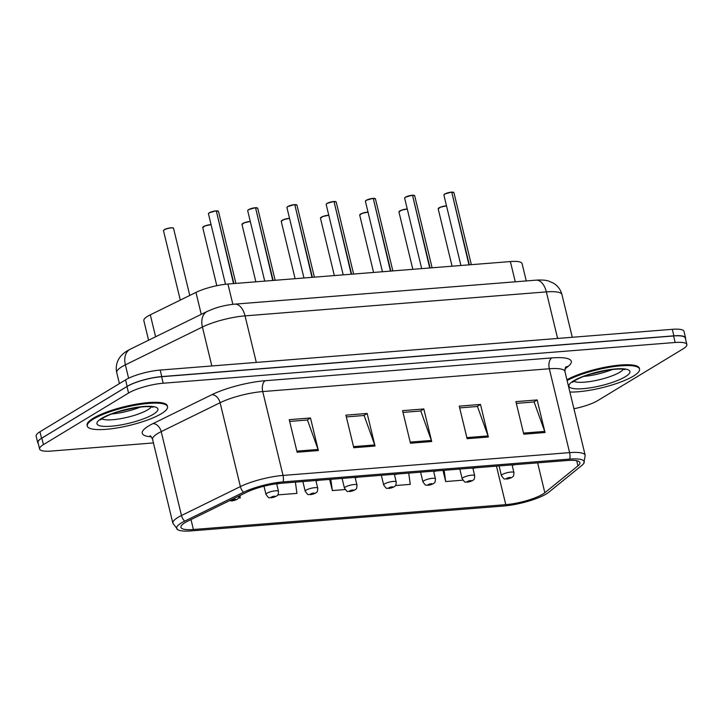 <?xml version="1.0" encoding="UTF-8"?>
<svg xmlns="http://www.w3.org/2000/svg" width="723" height="723" viewBox="0 0 723 723"><rect width="100%" height="100%" fill="white"/><g stroke="black" fill="none" stroke-linecap="round" stroke-linejoin="round"><path stroke-width="1.08" d="M148.577 340.217L143.841 320.632A25.793 5.802 -13.6 0 1 150.303 314.821L195.96 292.408A25.793 5.802 -13.6 0 1 227.935 284.04L510.375 261.563A25.793 5.802 -13.6 0 1 522.078 263.606L526.272 280.94M569.887 392.029A41.274 9.282 166.4 0 0 633.429 376.096A41.274 9.282 166.4 0 0 639.539 369.101L639.349 368.287A41.274 9.282 166.4 0 0 610.745 366.218A41.274 9.282 166.4 0 0 566.913 379.729M167.519 406.669L167.329 405.847A41.274 9.282 166.4 0 0 137.298 404.012A41.274 9.282 166.4 0 0 93.213 418.265A41.274 9.282 166.4 0 0 87.103 425.26L87.293 426.073A41.274 9.282 166.4 0 0 117.325 427.908A41.274 9.282 166.4 0 0 161.41 413.664A41.274 9.282 166.4 0 0 167.519 406.669A41.274 9.282 166.4 0 0 137.497 404.826A41.274 9.282 166.4 0 0 93.412 419.078A41.274 9.282 166.4 0 0 87.293 426.073M542.711 494.198A27.51 6.191 -13.6 0 1 505.775 504.645L193.412 529.507A27.51 6.191 -13.6 0 1 180.931 527.329A27.51 6.191 -13.6 0 1 187.835 521.138L246.724 492.218A27.51 6.191 -13.6 0 1 280.84 483.298L567.419 460.488A27.51 6.191 -13.6 0 1 579.9 462.666A27.51 6.191 -13.6 0 1 577.957 465.856L544.844 492.725A27.51 6.191 -13.6 0 1 542.711 494.198M546.353 493.908A31.929 7.185 166.4 0 0 548.829 492.191L581.943 465.332A31.929 7.185 166.4 0 0 583.777 463.398A31.929 7.185 166.4 0 0 569.715 459.096L283.127 481.907A31.929 7.185 166.4 0 0 243.534 492.264L184.645 521.175A31.929 7.185 166.4 0 0 177.822 529.751A31.929 7.185 166.4 0 0 191.116 530.899L503.488 506.037A31.929 7.185 166.4 0 0 546.353 493.908M573.935 408.757A25.793 5.802 166.4 0 0 597.885 400.515L683.027 348.902A25.793 5.802 166.4 0 0 686.85 344.528L685.277 338.012A25.793 5.802 166.4 0 0 673.574 335.969L161.609 376.719A25.793 5.802 166.4 0 0 126.986 386.516L41.844 438.129A25.793 5.802 166.4 0 0 38.021 442.503L39.593 449.019A25.793 5.802 166.4 0 0 51.297 451.062L153.439 442.928M686.85 344.528A25.793 5.802 166.4 0 0 675.155 342.485L163.181 383.226A25.793 5.802 166.4 0 0 128.558 393.032L43.416 444.645A25.793 5.802 166.4 0 0 39.593 449.019M297.126 452.236L289.245 419.665L310.492 417.975L318.373 450.546L297.126 452.236M467.121 438.707L459.241 406.136L480.488 404.446L488.368 437.017L467.121 438.707M523.786 434.198L515.906 401.627L537.153 399.936L545.034 432.508L523.786 434.198M353.791 447.727L345.91 415.156L367.157 413.466L375.038 446.037L353.791 447.727M410.456 443.217L402.575 410.646L423.823 408.956L431.703 441.527L410.456 443.217M238.563 498.03L240.271 497.894L239.946 495.544M395.526 485.54L410.266 484.365L408.721 473.122M442.982 470.393L445.684 481.545L462.801 480.18M277.804 494.903L296.936 493.384L295.391 482.142M329.652 479.412L332.354 490.565L345.079 489.552M423.823 408.956L420.425 411.007M403 412.399L420.786 410.98L431.378 440.424A6.878 3.877 85.4 0 1 431.703 441.527M367.157 413.466L363.759 415.517M346.335 416.909L364.121 415.49L374.713 444.934A6.878 3.877 85.4 0 1 375.038 446.037M537.153 399.936L533.755 401.988M516.33 403.38L534.116 401.961L544.699 431.405A6.878 3.877 85.4 0 1 545.034 432.508M480.488 404.446L477.09 406.498M459.665 407.889L477.451 406.471L488.043 435.915A6.878 3.877 85.4 0 1 488.368 437.017M310.492 417.975L307.094 420.027M289.67 421.419L307.456 420L318.048 449.444A6.878 3.877 85.4 0 1 318.373 450.546M332.354 490.565L330.809 479.322M445.684 481.545L444.139 470.302M685.476 338.834A25.793 5.802 166.4 0 0 685.567 337.876L683.994 331.36A25.793 5.802 166.4 0 0 672.291 329.317L160.19 370.068A25.793 5.802 166.4 0 0 125.558 379.873L39.973 431.758A25.793 5.802 166.4 0 0 36.15 436.132L37.723 442.648A25.793 5.802 166.4 0 0 38.247 443.452M685.567 337.876A25.793 5.802 166.4 0 0 673.872 335.834L161.762 376.584A25.793 5.802 166.4 0 0 127.14 386.38L41.545 438.274A25.793 5.802 166.4 0 0 37.723 442.648M506.895 479.042A4.302 2.268 -95.4 0 0 507.031 479.033A4.302 2.268 -95.4 0 0 507.609 478.825A2.151 0.488 166.4 0 0 510.42 478.02A2.151 0.488 166.4 0 0 509.76 477.478A2.151 0.488 166.4 0 0 506.877 478.301A2.151 0.488 166.4 0 0 507.456 478.834L509.48 477.957L507.609 478.825M507.456 478.834A4.302 2.567 86.3 0 1 506.751 479.06C503.994 477.957 505.558 481.373 501.391 475.598A6.453 1.455 -13.6 0 1 502.349 474.505A6.453 1.455 -13.6 0 1 509.236 472.282A6.453 1.455 -13.6 0 1 513.926 472.571C513.701 477.442 513.068 476.086 511.667 477.623L507.031 479.033M451.658 192.119L453.927 192.661A5.16 1.157 166.4 0 0 451.767 192.237L468.956 264.862M451.767 192.237L469.326 264.835M451.269 192.155L451.396 192.264A5.16 1.157 166.4 0 0 444.654 194.207A5.16 1.157 166.4 0 0 443.895 195.083L444.708 194.053L451.297 192.146A4.989 1.121 -13.6 0 0 444.762 194.035M639.539 369.101A41.274 9.282 166.4 0 0 610.944 367.031A41.274 9.282 166.4 0 0 567.112 380.542M467.654 482.16A4.302 2.268 -95.4 0 0 467.79 482.16A4.302 2.268 -95.4 0 0 468.368 481.952A2.151 0.488 166.4 0 0 471.179 481.138A2.151 0.488 166.4 0 0 470.519 480.605A2.151 0.488 166.4 0 0 467.636 481.419A2.151 0.488 166.4 0 0 468.215 481.961L470.239 481.075L468.368 481.952M468.215 481.961A4.302 2.567 86.3 0 1 467.51 482.178C464.753 481.075 466.317 484.491 462.16 478.725A6.453 1.455 -13.6 0 1 463.109 477.632A6.453 1.455 -13.6 0 1 469.995 475.409A6.453 1.455 -13.6 0 1 474.695 475.689C474.46 480.56 473.827 479.204 472.426 480.741L467.79 482.16M428.414 485.287A4.302 2.268 -95.4 0 0 428.549 485.278A4.302 2.268 -95.4 0 0 429.128 485.07A2.151 0.488 166.4 0 0 431.938 484.265A2.151 0.488 166.4 0 0 431.279 483.723A2.151 0.488 166.4 0 0 428.396 484.546A2.151 0.488 166.4 0 0 428.974 485.088L431.007 484.202L429.128 485.07M428.974 485.088A4.302 2.567 86.3 0 1 428.269 485.305C425.513 484.202 427.076 487.618 422.919 481.852A6.453 1.455 -13.6 0 1 423.868 480.759A6.453 1.455 -13.6 0 1 430.754 478.527A6.453 1.455 -13.6 0 1 435.454 478.816C435.219 483.687 434.586 482.331 433.185 483.868L428.549 485.278M389.182 488.405A4.302 2.268 -95.4 0 0 389.308 488.405A4.302 2.268 -95.4 0 0 389.887 488.197A2.151 0.488 166.4 0 0 392.697 487.383A2.151 0.488 166.4 0 0 392.038 486.85A2.151 0.488 166.4 0 0 389.155 487.664A2.151 0.488 166.4 0 0 389.733 488.206L391.767 487.32L389.887 488.197M389.733 488.206A4.302 2.567 86.3 0 1 389.028 488.423C386.272 487.32 387.835 490.736 383.678 484.97A6.453 1.455 -13.6 0 1 384.627 483.877A6.453 1.455 -13.6 0 1 391.514 481.654A6.453 1.455 -13.6 0 1 396.213 481.943C395.978 486.805 395.345 485.458 393.945 486.986L389.308 488.405M349.941 491.532A4.302 2.268 -95.4 0 0 350.068 491.523A4.302 2.268 -95.4 0 0 350.646 491.315A2.151 0.488 166.4 0 0 353.457 490.51A2.151 0.488 166.4 0 0 352.797 489.977A2.151 0.488 166.4 0 0 349.914 490.79A2.151 0.488 166.4 0 0 350.492 491.333L352.526 490.447L350.646 491.315M350.492 491.333A4.302 2.567 86.3 0 1 349.787 491.55C347.031 490.447 348.594 493.863 344.437 488.097A6.453 1.455 -13.6 0 1 345.386 487.004A6.453 1.455 -13.6 0 1 352.273 484.772A6.453 1.455 -13.6 0 1 356.972 485.061C356.737 489.932 356.105 488.576 354.704 490.113L350.068 491.523M414.369 195.499A4.989 1.121 -13.6 0 0 412.444 195.246L414.686 195.779A5.16 1.157 166.4 0 0 412.526 195.355L429.715 267.98M412.526 195.355L430.086 267.953M405.522 197.153A4.989 1.121 -13.6 0 1 412.029 195.282L412.155 195.391A5.16 1.157 166.4 0 0 405.422 197.334A5.16 1.157 166.4 0 0 404.654 198.21L405.467 197.171L412.056 195.273M373.176 198.364L375.445 198.906A5.16 1.157 166.4 0 0 373.285 198.482L390.474 271.107M373.285 198.482L390.845 271.08M366.281 200.28A4.989 1.121 -13.6 0 1 372.788 198.4L372.914 198.509A5.16 1.157 166.4 0 0 366.181 200.452A5.16 1.157 166.4 0 0 365.413 201.328L366.227 200.298L372.815 198.391M333.936 201.491L336.204 202.024A5.16 1.157 166.4 0 0 334.044 201.609L351.233 274.234M334.044 201.609L351.604 274.198M327.04 203.407A4.989 1.121 -13.6 0 1 333.547 201.527L333.674 201.636A5.16 1.157 166.4 0 0 326.941 203.579A5.16 1.157 166.4 0 0 326.172 204.455L326.986 203.416L333.574 201.518M310.7 494.659A4.302 2.268 -95.4 0 0 310.827 494.649A4.302 2.268 -95.4 0 0 311.414 494.442A2.151 0.488 166.4 0 0 314.216 493.628A2.151 0.488 166.4 0 0 313.556 493.095A2.151 0.488 166.4 0 0 310.673 493.908A2.151 0.488 166.4 0 0 311.252 494.451L313.285 493.574L311.414 494.442M311.252 494.451A4.302 2.567 86.3 0 1 310.547 494.668C307.79 493.565 309.354 496.99 305.196 491.215A6.453 1.455 -13.6 0 1 306.145 490.122A6.453 1.455 -13.6 0 1 313.032 487.898A6.453 1.455 -13.6 0 1 317.731 488.188C317.496 493.059 316.864 491.703 315.463 493.24L310.827 494.649M271.459 497.776A4.302 2.268 -95.4 0 0 271.586 497.776A4.302 2.268 -95.4 0 0 272.173 497.56A2.151 0.488 166.4 0 0 274.975 496.755A2.151 0.488 166.4 0 0 274.324 496.222A2.151 0.488 166.4 0 0 271.432 497.035A2.151 0.488 166.4 0 0 272.011 497.578L274.044 496.692L272.173 497.56M272.011 497.578A4.302 2.567 86.3 0 1 271.306 497.795C268.549 496.692 270.113 500.108 265.956 494.342A6.453 1.455 -13.6 0 1 266.904 493.249A6.453 1.455 -13.6 0 1 273.8 491.016A6.453 1.455 -13.6 0 1 278.491 491.306C278.256 496.177 277.623 494.821 276.222 496.358L271.586 497.776M232.219 500.903A4.302 2.268 -95.4 0 0 232.345 500.894A4.302 2.268 -95.4 0 0 232.933 500.687A2.151 0.488 166.4 0 0 235.734 499.873A2.151 0.488 166.4 0 0 235.083 499.34A2.151 0.488 166.4 0 0 232.191 500.162A2.151 0.488 166.4 0 0 232.77 500.696L234.803 499.819L232.933 500.687M232.77 500.696A4.302 2.567 86.3 0 1 232.065 500.922L229.598 500.623M296.647 204.871A4.989 1.121 -13.6 0 0 294.731 204.618L296.963 205.151A5.16 1.157 166.4 0 0 294.803 204.726L311.993 277.352M294.803 204.726L312.363 277.325M287.799 206.525A4.989 1.121 -13.6 0 1 294.315 204.645L294.433 204.754A5.16 1.157 166.4 0 0 287.7 206.697A5.16 1.157 166.4 0 0 286.932 207.573L287.745 206.543L294.333 204.636M255.454 207.736L257.722 208.269A5.16 1.157 166.4 0 0 255.562 207.853L272.752 280.479M255.562 207.853L273.122 280.443M255.074 207.772L255.192 207.881A5.16 1.157 166.4 0 0 248.459 209.824A5.16 1.157 166.4 0 0 247.691 210.7L248.504 209.661L255.092 207.763A4.989 1.121 -13.6 0 0 248.558 209.652M216.213 210.854L218.482 211.396A5.16 1.157 166.4 0 0 216.322 210.971L233.511 283.597M216.322 210.971L233.881 283.57M209.318 212.77A4.989 1.121 -13.6 0 1 215.834 210.89L215.951 210.999A5.16 1.157 166.4 0 0 209.218 212.942A5.16 1.157 166.4 0 0 208.45 213.818L209.272 212.788L215.852 210.881M515.273 281.807L510.375 261.563M232.842 304.32L227.935 284.04M201.265 314.351L195.96 292.408M155.608 336.764L150.303 314.821M505.775 504.645L496.457 466.136M151.306 436.837A42.991 9.67 -13.6 0 1 148.622 425.964A42.991 9.67 -13.6 0 1 153.032 423.579L211.92 394.659A42.991 9.67 -13.6 0 1 265.224 380.723L551.812 357.912A42.991 9.67 -13.6 0 1 568.269 366.299L564.799 369.119M184.645 521.175A8.595 5.892 -116.1 0 1 181.491 515.499L161.202 431.631A34.388 7.736 166.4 0 0 157.677 433.547A34.388 7.736 166.4 0 0 152.58 439.376C151.279 436.71 150.429 435.508 150.032 435.77M283.127 481.907A8.595 4.844 -94.6 0 0 283.027 475.436L569.607 452.625A8.595 4.844 85.4 0 1 569.715 459.096M243.534 492.264A8.595 5.892 -116.1 0 1 240.388 486.588A34.388 7.736 -13.6 0 1 283.027 475.436L262.729 391.568A34.388 7.736 166.4 0 0 220.099 402.72L161.202 431.631A8.595 5.892 63.9 0 0 153.032 423.579M551.812 357.912A8.595 4.844 85.4 0 0 549.317 368.757L569.607 452.625A34.388 7.736 -13.6 0 1 585.205 455.345L564.916 371.477A34.388 7.736 166.4 0 0 549.317 368.757L262.729 391.568A8.595 4.844 85.4 0 1 265.224 380.723M177.822 529.751L172.869 523.244A34.388 7.736 -13.6 0 1 181.491 515.499L240.388 486.588L220.099 402.72A8.595 5.892 63.9 0 0 211.92 394.659M43.416 444.645L41.844 438.129M675.155 342.485L673.574 335.969M163.181 383.226L161.609 376.719M128.558 393.032L126.986 386.516M568.269 366.299A8.595 7.573 51 0 0 565.368 367.365M193.412 529.507L191.008 519.575M544.844 492.725L537.614 462.856M577.957 465.856L576.71 460.714M410.185 442.115L431.378 440.424M466.85 437.605L488.043 435.915M523.515 433.095L544.699 431.405M353.52 446.624L374.713 444.934M296.855 451.134L318.048 449.444M211.83 365.965L202.413 327.022A17.198 11.785 -116.1 0 1 207.23 311.414L213.665 308.748C217.894 307.266 224.564 305.16 234.767 304.139L536.077 280.153C541.916 279.81 546.172 280.144 548.856 281.148L553.484 283.19C557.831 285.856 560.65 289.67 561.952 294.613A34.388 7.736 166.4 0 0 546.353 291.893L245.043 315.87A34.388 7.736 166.4 0 0 202.413 327.022L125.368 364.853A34.388 7.736 166.4 0 0 121.844 366.76A34.388 7.736 166.4 0 0 116.746 372.598L119.403 383.597M128.604 378.246L125.368 364.853A17.198 11.785 -116.1 0 1 130.194 349.245L207.23 311.414M672.291 329.317L673.872 335.834M39.973 431.758L41.545 438.274M125.558 379.873L127.14 386.38M160.19 370.068L161.762 376.584M536.077 280.153A17.198 9.679 85.4 0 1 546.353 291.893L557.614 338.445M234.767 304.139A17.198 9.679 85.4 0 1 245.043 315.87L256.304 362.422M446.534 206.001A5.16 1.157 166.4 0 0 438.96 207.998A5.16 1.157 166.4 0 0 438.192 208.875L440.632 207.085L446.507 205.883A4.989 1.121 -13.6 0 0 439.06 207.826M438.346 208.477A4.989 1.121 -13.6 0 1 438.969 207.881M444.039 194.686A4.989 1.121 -13.6 0 1 444.672 194.089M451.685 192.119A4.989 1.121 -13.6 0 1 453.61 192.372M512.264 464.88A2.151 0.488 166.4 0 0 515.138 464.645M583.542 376.439A26.209 5.892 166.4 0 0 612.471 369.435M573.782 381.238A26.209 5.892 166.4 0 0 594.758 380.714A26.209 5.892 166.4 0 0 619.837 372.2A26.209 5.892 166.4 0 0 623.353 369.245M573.592 380.858A31.369 7.058 166.4 0 0 583.163 388.667A31.369 7.058 166.4 0 0 625.268 376.746A31.369 7.058 166.4 0 0 615.689 368.947A31.369 7.058 166.4 0 0 573.592 380.858M407.293 209.128A5.16 1.157 166.4 0 0 399.72 211.116A5.16 1.157 166.4 0 0 398.951 211.993L401.392 210.212L407.266 209.01M399.819 210.944A4.989 1.121 -13.6 0 1 407.266 209.019M399.105 211.604A4.989 1.121 -13.6 0 1 399.729 210.999M368.052 212.246A5.16 1.157 166.4 0 0 360.479 214.243A5.16 1.157 166.4 0 0 359.711 215.12L362.151 213.33L368.025 212.128M360.578 214.071A4.989 1.121 -13.6 0 1 368.025 212.137M359.864 214.722A4.989 1.121 -13.6 0 1 360.488 214.125M328.811 215.373A5.16 1.157 166.4 0 0 321.238 217.37A5.16 1.157 166.4 0 0 320.47 218.238L322.91 216.457L328.784 215.255A4.989 1.121 -13.6 0 0 321.337 217.189M320.623 217.849A4.989 1.121 -13.6 0 1 321.247 217.243M289.571 218.5A5.16 1.157 166.4 0 0 281.997 220.488A5.16 1.157 166.4 0 0 281.229 221.365L283.669 219.575L289.543 218.373A4.989 1.121 -13.6 0 0 282.097 220.316M281.383 220.967A4.989 1.121 -13.6 0 1 282.006 220.37M404.799 197.813A4.989 1.121 -13.6 0 1 405.431 197.207M473.023 467.998A2.151 0.488 166.4 0 0 475.897 467.772M365.558 200.94A4.989 1.121 -13.6 0 1 366.19 200.334M373.204 198.373A4.989 1.121 -13.6 0 1 375.129 198.617M433.782 471.125A2.151 0.488 166.4 0 0 436.656 470.899M326.317 204.058A4.989 1.121 -13.6 0 1 326.95 203.461M333.972 201.491A4.989 1.121 -13.6 0 1 335.888 201.744M394.541 474.243A2.151 0.488 166.4 0 0 397.415 474.017M111.523 413.999A26.209 5.892 166.4 0 0 140.452 407.004M101.762 418.807A26.209 5.892 166.4 0 0 122.738 418.283A26.209 5.892 166.4 0 0 147.817 409.769A26.209 5.892 166.4 0 0 151.333 406.814M101.572 418.427A31.369 7.058 166.4 0 0 111.152 426.227A31.369 7.058 166.4 0 0 153.249 414.315A31.369 7.058 166.4 0 0 143.669 406.507A31.369 7.058 166.4 0 0 101.572 418.427M250.33 221.618A5.16 1.157 166.4 0 0 242.756 223.615A5.16 1.157 166.4 0 0 241.988 224.482L244.428 222.702L250.303 221.5A4.989 1.121 -13.6 0 0 242.856 223.434M242.142 224.094A4.989 1.121 -13.6 0 1 242.765 223.488M211.089 224.745A5.16 1.157 166.4 0 0 203.515 226.733A5.16 1.157 166.4 0 0 202.747 227.609L205.196 225.829L211.062 224.627A4.989 1.121 -13.6 0 0 203.615 226.561M202.901 227.221A4.989 1.121 -13.6 0 1 203.534 226.615M173.538 228.305A5.16 1.157 166.4 0 0 169.788 228.079A5.16 1.157 166.4 0 0 164.275 229.86A5.16 1.157 166.4 0 0 163.506 230.736L164.329 229.697C165.395 228.839 167.962 228.188 172.029 227.745L173.538 228.305L189.778 295.445M164.374 229.679A4.989 1.121 -13.6 0 1 169.318 228.034A4.989 1.121 -13.6 0 1 173.231 228.025M163.66 230.339A4.989 1.121 -13.6 0 1 164.293 229.742M287.076 207.185A4.989 1.121 -13.6 0 1 287.709 206.579M355.3 477.37A2.151 0.488 166.4 0 0 358.174 477.144M247.835 210.303A4.989 1.121 -13.6 0 1 248.468 209.706M255.49 207.736A4.989 1.121 -13.6 0 1 257.406 207.989M316.059 480.497A2.151 0.488 166.4 0 0 318.933 480.262M208.604 213.43A4.989 1.121 -13.6 0 1 209.227 212.824M216.249 210.863A4.989 1.121 -13.6 0 1 218.165 211.116M276.909 483.714A2.151 0.488 166.4 0 0 279.647 483.398M583.777 463.398L585.205 455.345M172.869 523.244L152.58 439.376M564.916 371.477L565.531 367.112M116.746 372.598C115.635 367.609 116.403 362.937 119.042 358.581C120.723 355.761 123.407 353.213 127.094 350.935L130.194 349.245M561.952 294.613L572.273 337.279M512.164 465.278L513.926 472.571M499.06 465.928L501.391 475.598M438.192 208.875L452.065 266.209M443.895 195.083L460.931 265.504M510.176 465.043L515.653 464.609M453.927 192.661L471.342 264.672M572.526 382.331L575.083 380.388C580.542 377.523 585.305 375.535 589.372 374.415L608.332 369.986C617.297 368.847 622.837 368.739 624.97 369.643M472.923 468.405L474.695 475.689M459.819 469.055L462.16 478.725M398.951 211.993L412.824 269.327M433.683 471.532L435.454 478.816M420.578 472.173L422.919 481.852M359.711 215.12L373.583 272.454M394.451 474.65L396.213 481.943M381.337 475.3L383.678 484.97M320.47 218.238L334.342 275.571M355.21 477.776L356.972 485.061M342.096 478.418L344.437 488.097M281.229 221.365L295.101 278.698M404.654 198.21L421.69 268.622M470.944 468.17L476.412 467.727M414.686 195.779L432.101 267.79M365.413 201.328L382.449 271.749M431.703 471.288L437.171 470.854M375.445 198.906L392.86 270.917M326.172 204.455L343.208 274.867M392.462 474.415L397.93 473.981M336.204 202.024L353.619 274.044M100.506 419.891L103.064 417.948C108.522 415.092 113.285 413.095 117.352 411.983L136.313 407.546C145.278 406.416 150.818 406.299 152.951 407.203M315.969 480.894L317.731 488.188M302.856 481.545L305.196 491.215M241.988 224.482L255.861 281.816M276.728 484.021L278.491 491.306M263.985 486.208L265.956 494.342M202.747 227.609L216.801 285.702M239.358 495.833L238.644 497.903L236.981 499.485L232.345 500.894M163.506 230.736L180.289 300.099M286.932 207.573L303.967 277.994M353.222 477.532L358.689 477.099M296.963 205.151L314.378 277.162M247.691 210.7L264.726 281.111M313.981 480.659L319.449 480.226M257.722 208.269L275.138 280.289M208.45 213.818L225.495 284.284M275.336 483.931L280.199 483.353M218.482 211.396L235.906 283.407"/></g></svg>
